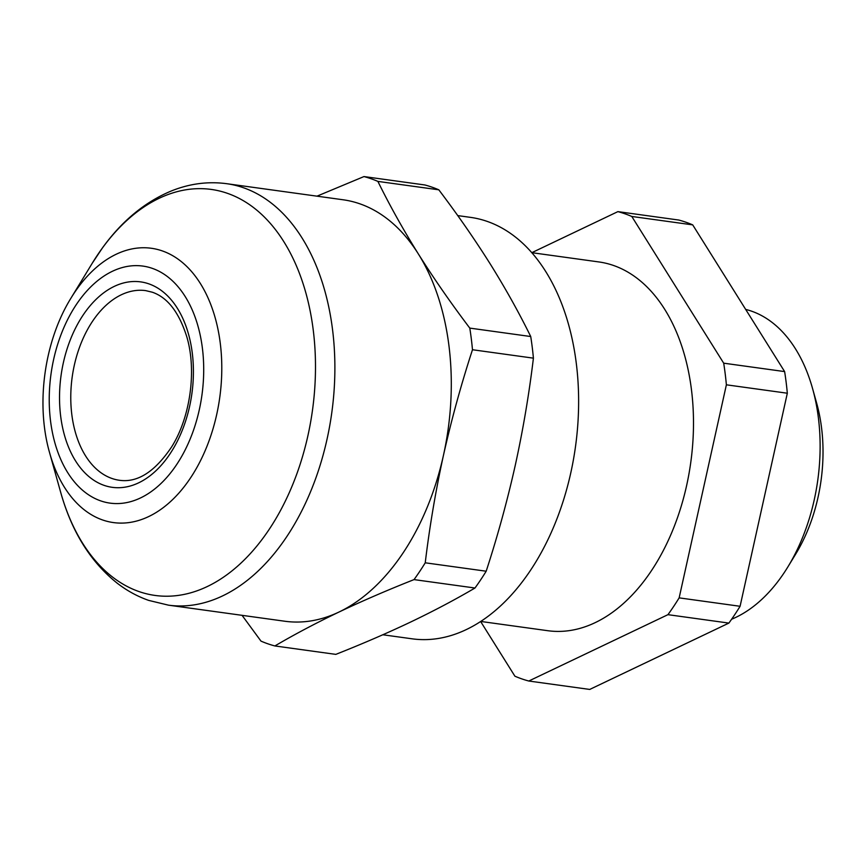 <?xml version="1.0" encoding="UTF-8"?>
<svg xmlns="http://www.w3.org/2000/svg" width="866" height="866" viewBox="0 0 866 866"><rect width="100%" height="100%" fill="white"/><g stroke="black" fill="none" stroke-linecap="round" stroke-linejoin="round"><path stroke-width="1.3" d="M745.691 309.422A159.55 101.593 97.9 0 1 751.515 311.154A159.55 101.593 97.9 0 1 812.557 388.509A159.55 101.593 97.9 0 1 787.93 566.819A159.55 101.593 97.9 0 1 731.618 619.233M812.557 388.509L816.616 403.004A135.085 86.015 97.9 0 1 795.767 553.969L787.93 566.819M728.88 623.087L589.724 689.433L528.79 681.022L667.946 614.665L728.88 623.087A239.33 152.384 97.9 0 0 740.084 606.287L679.15 597.865L726.379 384.807A239.33 152.384 -82.1 0 0 723.695 363.179L631.779 216.457A239.33 152.384 -82.1 0 0 624.895 213.783A239.33 152.384 -82.1 0 0 617.891 211.629L531.811 252.677M617.891 211.629L678.825 220.051A239.33 152.384 97.9 0 1 685.829 222.194A239.33 152.384 97.9 0 1 692.713 224.879L784.628 371.59A239.33 152.384 97.9 0 1 787.324 393.218L740.084 606.287M480.662 621.55L514.902 676.194A239.33 152.384 -82.1 0 0 528.79 681.022M631.779 216.457L692.713 224.879M784.628 371.59L723.695 363.179M726.379 384.807L787.324 393.218M667.946 614.665A239.33 152.384 -82.1 0 0 679.15 597.865M531.735 252.666L598.807 261.933A186.147 118.523 97.9 0 1 686.586 485.707A186.147 118.523 97.9 0 1 547.875 630.719L480.803 621.452M457.746 215.602L470.411 217.355A212.733 135.453 97.9 0 1 487.136 221.382A212.733 135.453 97.9 0 1 573.379 459.922A212.733 135.453 97.9 0 1 412.205 638.827L382.826 634.767M410.841 621.94C387.567 632.992 362.562 643.795 335.824 654.371L274.879 645.949C294.537 634.399 315.917 623.098 339.017 612.024C362.291 600.982 387.297 590.168 414.035 579.603L474.979 588.014C455.321 599.564 433.942 610.876 410.841 621.94M242.058 615.325L260.991 641.121A239.33 152.384 -82.1 0 0 267.875 643.806A239.33 152.384 -82.1 0 0 274.879 645.949M438.813 189.816C457.681 214.757 474.806 239.46 490.21 263.924C505.441 288.356 518.951 312.561 530.728 336.528L469.794 328.106C450.926 303.165 433.79 278.462 418.386 253.998C403.155 229.566 389.657 205.361 377.879 181.395L438.813 189.816A239.33 152.384 97.9 0 0 431.928 187.132A239.33 152.384 97.9 0 0 424.925 184.978L363.98 176.567L316.988 196.16M530.728 336.528A239.33 152.384 97.9 0 1 533.413 358.156C529.094 394.138 523.032 429.904 515.238 465.432C507.281 500.949 497.593 536.216 486.183 571.214L425.238 562.803C429.568 526.82 435.63 491.054 443.414 455.516C451.381 419.999 461.069 384.742 472.479 349.734L533.413 358.156M486.183 571.214A239.33 152.384 97.9 0 1 474.979 588.014M339.017 612.024A212.733 135.453 97.9 0 1 284.882 621.247L168.459 605.161A212.733 135.453 -82.1 0 0 329.632 426.267A212.733 135.453 -82.1 0 0 243.389 187.716A212.733 135.453 -82.1 0 0 226.675 183.689L343.098 199.775A212.733 135.453 97.9 0 1 359.812 203.802A212.733 135.453 97.9 0 1 418.386 253.998A212.733 135.453 97.9 0 1 443.414 455.516A212.733 135.453 97.9 0 1 339.017 612.024M377.879 181.395A239.33 152.384 -82.1 0 0 370.984 178.71A239.33 152.384 -82.1 0 0 363.98 176.567M472.479 349.734A239.33 152.384 -82.1 0 0 469.794 328.106M414.035 579.603A239.33 152.384 -82.1 0 0 425.238 562.803M226.675 183.689C208.002 181.221 189.589 183.635 171.425 190.931C145.044 201.897 122.095 220.819 102.589 247.708L92.283 263.177A204.95 130.495 97.9 0 1 227.347 193.302A204.95 130.495 97.9 0 1 307.885 435.804A204.95 130.495 97.9 0 1 139.058 591.586A204.95 130.495 97.9 0 1 60.652 492.224C71.662 531.572 90.529 561.904 117.246 583.219C126.999 590.742 137.499 596.479 148.736 600.409L168.459 605.161M70.99 298.099C44.231 341.345 35.582 403.967 49.622 452.842A138.463 88.159 -82.1 0 0 102.589 519.968A138.463 88.159 -82.1 0 0 216.652 414.727A138.463 88.159 -82.1 0 0 162.245 250.891A138.463 88.159 -82.1 0 0 70.99 298.099L92.283 263.177M152.243 268.341A119.66 76.186 -82.1 0 0 53.67 359.293A119.66 76.186 -82.1 0 0 100.694 500.873A119.66 76.186 -82.1 0 0 199.267 409.921A119.66 76.186 -82.1 0 0 152.243 268.341M104.126 485.371A103.714 66.032 97.9 0 1 63.37 362.67A103.714 66.032 97.9 0 1 148.811 283.842A103.714 66.032 97.9 0 1 189.567 406.555A103.714 66.032 97.9 0 1 104.126 485.371M119.465 480.284A95.736 60.956 97.9 0 1 111.941 478.465A95.736 60.956 97.9 0 1 73.134 371.124A95.736 60.956 97.9 0 1 145.661 290.619L152.286 292.21C167.593 297.439 179.132 312.41 186.894 337.112C196.777 370.659 190.368 417.087 171.76 446.704C155.046 471.667 137.618 482.86 119.465 480.284M49.622 452.842L60.652 492.224"/></g></svg>
